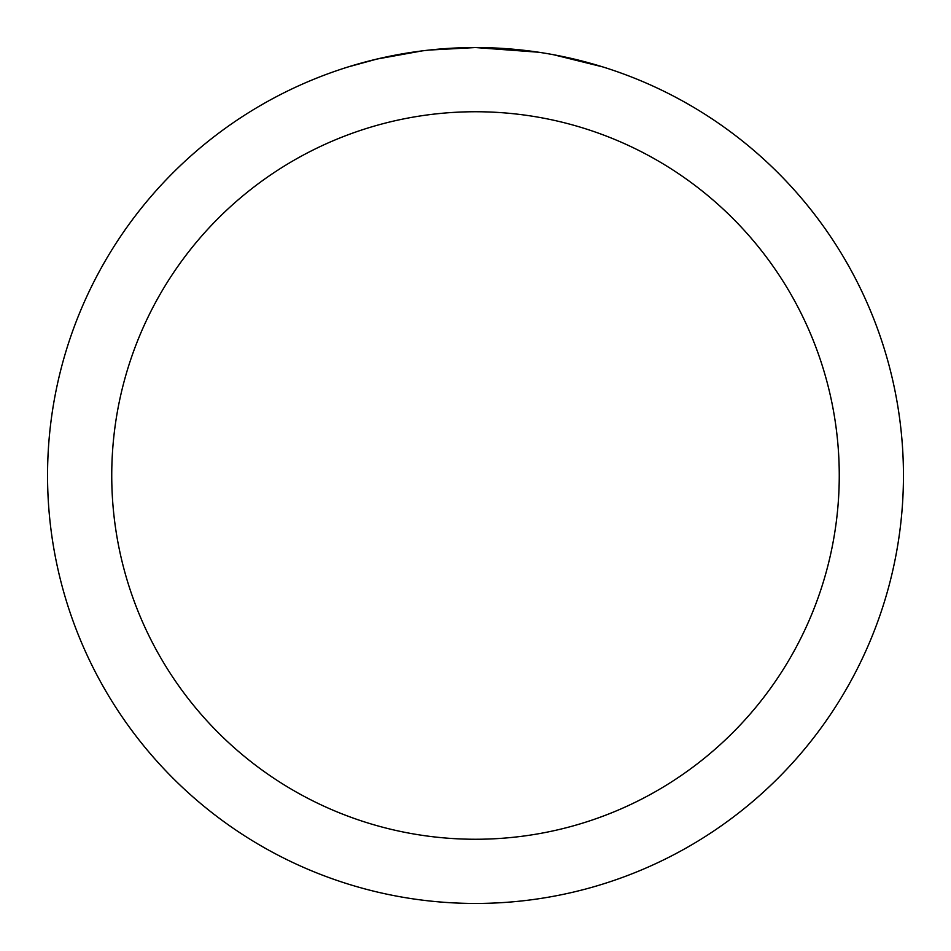 <?xml version="1.0" encoding="UTF-8"?>
<svg xmlns="http://www.w3.org/2000/svg" width="951" height="951" viewBox="0 0 951 951"><rect width="100%" height="100%" fill="white"/><g stroke="black" fill="none" stroke-linecap="round" stroke-linejoin="round"><path stroke-width="1.43" d="M484.035 47.633L489.991 47.8M528.197 50.807L530.004 51.033M538.765 52.246L475.5 47.55A427.95 427.95 0 0 1 903.45 475.5A427.95 427.95 0 0 1 475.5 903.45A427.95 427.95 0 0 1 47.55 475.5A427.95 427.95 0 0 1 475.5 47.55L429.246 50.058M553.541 54.73L602.637 66.879M475.5 111.742A363.757 363.757 0 0 1 839.257 475.5A363.757 363.757 0 0 1 475.5 839.257A363.757 363.757 0 0 1 111.742 475.5A363.757 363.757 0 0 1 475.5 111.742M427.237 50.284L422.018 50.902M348.375 66.879L377.06 59.033L422.018 50.914M444.129 48.703L446.495 48.537M411.521 52.364L419.391 51.247"/></g></svg>
